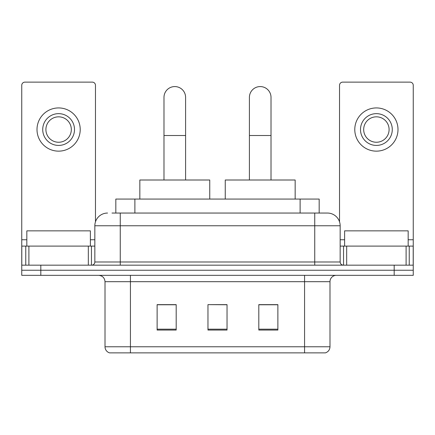 <?xml version="1.0" encoding="UTF-8"?>
<svg xmlns="http://www.w3.org/2000/svg" width="435" height="435" viewBox="0 0 435 435"><rect width="100%" height="100%" fill="white"/><g stroke="black" fill="none" stroke-linecap="round" stroke-linejoin="round"><path stroke-width="0.65" d="M115.824 213.052L115.824 199.067L319.176 199.067L319.176 213.052M112.29 213.052L327.256 213.052M112.002 213.052L120.261 213.052L120.261 225.76L94.841 225.76L94.841 261.99A3.175 3.175 0 0 1 91.66 265.165M107.548 213.052A12.713 12.713 0 0 0 94.841 225.76M327.452 213.052A12.713 12.713 0 0 1 340.159 225.76L340.159 261.99C340.349 263.92 341.41 264.98 343.34 265.165M40.814 265.165L21.75 265.165L21.75 270.249L40.814 270.249L21.75 270.249L21.75 275.333L40.814 275.333L40.814 270.249L394.186 270.249L40.814 270.249L40.814 265.165L394.186 265.165L394.186 270.249L413.25 270.249L394.186 270.249L394.186 275.333L40.814 275.333M394.186 275.333L413.25 275.333L413.25 246.101L413.25 265.165L394.186 265.165M329.991 346.771C329.817 349.816 328.289 351.85 325.418 352.872L304.571 352.872L304.571 346.771L329.991 346.771L329.991 281.69A6.356 6.356 0 0 1 336.347 275.333M105.009 346.771L130.429 346.771L130.429 352.872L304.571 352.872L109.582 352.872A6.356 6.356 0 0 1 105.009 346.771L105.009 281.69C104.628 277.829 102.513 275.714 98.653 275.333M277.878 330.056L277.878 304.636L258.809 304.636L258.809 330.056L277.878 330.056M176.191 330.056L176.191 304.636L157.122 304.636L157.122 330.056L176.191 330.056M227.032 330.056L227.032 304.636L207.968 304.636L207.968 330.056L227.032 330.056M207.968 304.636L227.032 304.761L207.968 304.636M176.191 304.761L157.122 304.761M277.878 304.761L258.809 304.761M90.388 246.101L90.388 230.849L26.834 230.849L26.834 246.101M88.327 265.165L88.327 246.101L28.9 246.101L28.9 265.165M95.472 221.796L95.472 85.303A3.175 3.175 0 0 0 92.296 82.128L24.925 82.128A3.175 3.175 0 0 0 21.75 85.303L21.75 246.101L28.9 246.101M88.327 246.101L94.841 246.101M21.75 265.165L21.75 246.101M58.611 113.649A15.888 15.888 0 0 0 42.722 129.538A15.888 15.888 0 0 0 58.611 145.426A15.888 15.888 0 0 0 74.499 129.538A15.888 15.888 0 0 0 58.611 113.649M58.611 116.83A12.713 12.713 0 0 0 45.903 129.538A12.713 12.713 0 0 0 58.611 142.25A12.713 12.713 0 0 0 71.324 129.538A12.713 12.713 0 0 0 58.611 116.83M58.611 151.146A21.609 21.609 0 0 0 80.219 129.538A21.609 21.609 0 0 0 58.611 107.929A21.609 21.609 0 0 0 37.002 129.538A21.609 21.609 0 0 0 58.611 151.146M163.984 180.003L163.984 97.38A10.804 10.804 0 0 1 174.788 86.576A10.804 10.804 0 0 1 185.593 97.38A10.804 10.804 0 0 0 174.788 86.576M185.593 180.003L185.593 97.38M209.746 199.067L209.746 180.003L139.836 180.003L139.836 199.067M249.407 180.003L249.407 97.38A10.804 10.804 0 0 1 260.212 86.576A10.804 10.804 0 0 1 271.016 97.38A10.804 10.804 0 0 0 260.212 86.576M271.016 180.003L271.016 97.38M295.164 199.067L295.164 180.003L225.254 180.003L225.254 199.067M406.1 265.165L406.1 246.101L346.673 246.101L346.673 265.165M406.1 246.101L413.25 246.101L413.25 85.303A3.175 3.175 0 0 0 410.074 82.128L342.704 82.128A3.175 3.175 0 0 0 339.528 85.303L339.528 221.796M340.159 246.101L346.673 246.101M376.389 113.649A15.888 15.888 0 0 0 360.501 129.538A15.888 15.888 0 0 0 376.389 145.426A15.888 15.888 0 0 0 392.278 129.538A15.888 15.888 0 0 0 376.389 113.649M376.389 116.83A12.713 12.713 0 0 0 363.676 129.538A12.713 12.713 0 0 0 376.389 142.25A12.713 12.713 0 0 0 389.097 129.538A12.713 12.713 0 0 0 376.389 116.83M376.389 151.146A21.609 21.609 0 0 0 397.998 129.538A21.609 21.609 0 0 0 376.389 107.929A21.609 21.609 0 0 0 354.781 129.538A21.609 21.609 0 0 0 376.389 151.146M408.166 246.101L408.166 230.849L344.612 230.849L344.612 246.101M134.888 213.052L134.888 199.067M300.112 213.052L300.112 199.067M120.261 265.165L120.261 261.99L340.159 261.99M94.841 261.99L120.261 261.99L120.261 225.76L314.739 225.76L314.739 265.165M340.159 225.76L314.739 225.76L314.739 213.052M304.571 275.333L304.571 281.69L105.009 281.69M329.991 281.69L304.571 281.69L304.571 346.771L130.429 346.771L130.429 275.333M227.032 329.175L207.968 329.175M176.191 329.175L157.122 329.175M277.878 329.175L258.809 329.175M94.841 239.745L90.388 239.745M26.834 239.745L21.75 239.745M91.453 246.101L91.453 265.165M21.799 246.101L21.799 265.165M25.768 265.165L25.768 246.101M163.984 135.513L185.593 135.513M249.407 135.513L271.016 135.513M413.25 239.745L408.166 239.745M344.612 239.745L340.159 239.745M413.201 265.165L413.201 246.101M409.232 246.101L409.232 265.165M343.547 265.165L343.547 246.101"/></g></svg>
